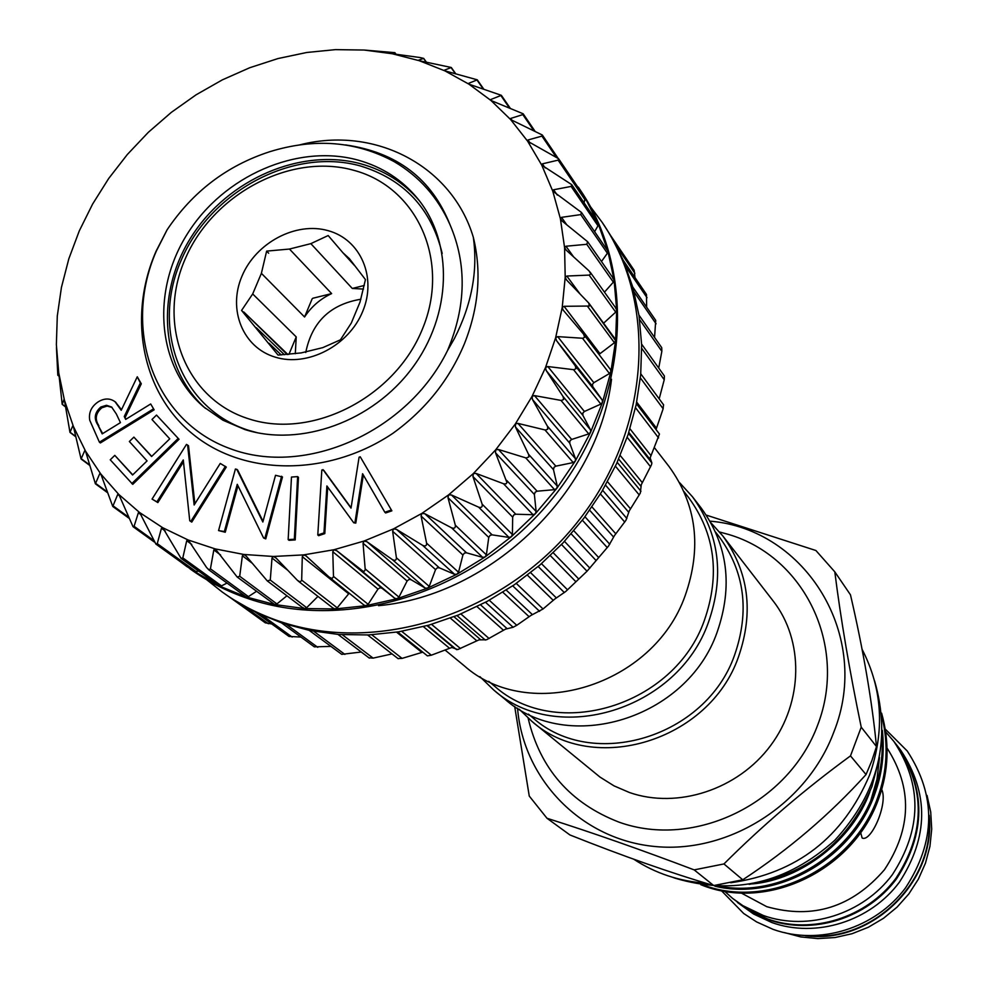 <?xml version="1.0" encoding="UTF-8"?>
<svg xmlns="http://www.w3.org/2000/svg" width="988" height="988" viewBox="0 0 988 988"><rect width="100%" height="100%" fill="white"/><g stroke="black" fill="none" stroke-linecap="round" stroke-linejoin="round"><path stroke-width="1.48" d="M473.338 237.342C478.019 270.873 471.708 304.613 454.394 338.575L447.502 350.592C407.76 431.842 305.576 477.204 230.142 448.663C154.165 421.184 121.845 329.782 156.314 251.1L167.096 229.809L156.104 251.162C127.069 317.432 142.21 394.496 194.5 435.461C246.407 476.685 329.622 476.006 393.039 433.226C425.519 409.736 449.318 379.923 464.409 343.775C478.797 307.466 481.774 271.984 473.338 237.342C452.158 166.083 375.23 125.402 299.562 144.915M419.283 200.638C403.82 182.644 384.406 170.381 361.015 163.86C301.204 147.434 228.253 178.989 191.796 236.144C155.017 293.103 160.155 367.956 205.479 408.402M244.888 429.558L222.93 420.209L203.639 406.858C156.993 366.993 150.781 291.485 187.461 233.724C223.794 175.741 297.474 143.482 357.854 160.056C382.134 166.824 402.116 179.73 417.788 198.761C453.714 242.764 451.948 314.962 412.144 368.141C372.587 421.456 300.945 447.366 244.888 429.558M249.309 419.023C312.665 439.549 395.114 397.102 422.456 328.967C450.763 261.116 417.22 186.954 353.581 170.257C290.324 152.56 212.457 194.167 184.966 259.486C156.561 324.509 185.509 399.51 249.309 419.023M257.609 432.818L249.322 430.546C181.446 409.65 150.769 329.819 180.965 260.733C210.185 191.351 292.868 147.138 360.175 165.898C403.833 179.149 431.176 208.332 442.192 253.447M310.85 243.641L289.472 249.05L266.637 251.113L261.388 273.343L252.693 293.942L241.566 310.442L278.073 355.087L301.179 352.914L322.829 347.615L340.428 339.823L351.32 323.002L360.015 302.081L365.449 279.592L349.357 258.621L342.984 252.829L328.177 235.539L310.85 243.641L352.296 288.459L363.498 289.076M275.244 357.15C242.826 347.591 227.549 309.565 241.974 276.158C255.929 242.616 296.067 221.361 328.238 230.698C360.62 239.541 377.083 277.356 362.682 311.479C348.764 345.751 307.441 367.227 275.244 357.15M281.209 354.927L269.02 343.244M256.337 327.732L284.421 354.729M252.693 293.942L296.227 336.908L295.301 353.716M261.388 273.343L304.563 316.987C311.405 306.589 320.433 298.796 331.635 293.597L289.472 249.05M305.749 352.506C311.899 322.076 330.276 304.316 360.879 299.241M337.896 246.877L330.239 237.947M255.522 612.214L289.027 636.433L300.945 637.062M265.315 622.823L271.811 623.984M635 277.591L634.16 270.267L610.658 235.576M646.658 307.182L646.473 294.449L623.317 260.424M654.562 337.402L655.723 320.371L632.789 287.039M658.724 368.055L661.849 351.308L661.738 347.677L638.927 315.061M659.181 398.856L664.232 379.75L664.405 375.996L641.62 344.12M656.032 429.533L663.146 408.76L663.491 404.833M397.645 631.999L427.434 655.884L431.336 655.192L451.837 647.473L457.753 649.561L479.007 639.866L486.565 639.755L505.498 629.146L513.105 627.269L516.773 625.293L530.902 615.462L543.042 608.979L554.836 599L565.704 591.516L587.02 571.225L608.509 546.08L614.487 535.545L625.923 520.33L629.319 510.759L640.323 493.074L641.261 484.75L651.512 464.706L651.87 462.952L650.129 457.901L659.453 434.041L636.383 403.697M398.127 658.551L402.067 658.391L422.79 652.166M369.24 657.81L373.106 658.119L392.026 653.92M56.378 344.824L58.749 372.871L64.442 400.251L73.396 426.458L85.524 451.108L100.714 473.894L118.807 494.457L139.567 512.5L162.761 527.74L188.078 539.954L215.211 548.908L243.764 554.453L273.367 556.466L303.575 554.898L333.981 549.736L364.115 541.016L393.545 528.864L421.827 513.427L448.527 494.939L473.252 473.66L495.618 449.898L515.304 424.025L532.026 396.435L545.524 367.524L555.626 337.748L562.209 307.527L565.198 277.332L564.58 247.58L560.394 218.706L552.749 191.104L541.757 165.157L527.641 141.21L510.623 119.56L490.962 100.48L468.967 84.19L444.946 70.889L419.233 60.7L392.199 53.735L364.189 50.042L394.879 52.66L392.063 53.71L419.776 57.502L423.679 58.391L418.504 60.219L419.233 60.7L451.269 67.48L444.39 70.21L444.822 70.827L477.278 79.83L468.621 83.35L468.967 84.19L501.348 95.317L490.838 99.492L490.962 100.48L523.146 113.781L522.837 114.596L510.722 118.437L510.623 119.56L542.326 135.01L541.93 136.097L527.987 139.987L527.641 141.21L558.603 158.722L558.121 160.142L542.35 163.86L541.757 165.157L571.731 184.645L571.126 186.423L553.589 189.77L552.749 191.104L581.463 212.432L580.746 214.606L561.505 217.348L560.394 218.706L562.308 221.189L587.625 241.702L586.786 244.295L565.951 246.234L564.58 247.58L566.272 250.223L589.033 270.885L590.787 273.837L589.379 275.084L566.816 276.035L565.198 277.332L566.655 280.098L588.799 303.081L589.305 306.033L564.074 306.305L562.209 307.527L563.16 310.084L583.71 334.315L584.6 337.291L582.846 338.267L557.714 336.624L555.626 337.748L556.577 340.699L575.263 365.844L575.955 368.648L573.954 369.722L547.809 366.536L545.524 367.524L546.203 370.525L563.148 396.707L563.592 399.523L561.394 400.473L534.496 395.608L532.112 396.287L532.446 399.448L547.55 426.446L547.735 429.261L545.376 430.039L517.947 423.395L515.415 423.889L515.477 427.026L528.679 454.616L528.876 456.925L526.11 457.987L498.397 449.466L495.618 449.898L495.531 452.837L506.968 482.589L506.115 483.799L503.892 483.873L476.13 473.45L473.388 473.536L472.931 476.512L482.144 504.164C482.638 506.98 481.477 507.98 478.649 507.165L451.479 494.976L448.527 494.939L447.984 497.668L455.32 525.196C455.616 527.963 454.356 528.827 451.541 527.802L424.815 513.711L421.827 513.427L421.086 516.02L426.594 543.165C426.717 545.858 425.383 546.574 422.605 545.339L396.546 529.407L393.545 528.864L392.631 531.285L396.41 557.812C396.361 560.406 394.965 560.974 392.248 559.529L367.091 541.819L364.115 541.016L363.053 543.239L365.227 569.681L364.51 571.052L363.065 571.262L336.896 550.798L333.981 549.736L332.783 551.736L333.487 576.733L332.054 578.511L329.189 577.14L306.021 555.886L303.575 554.898L302.291 556.676L301.673 580.401L300.13 581.944L297.413 580.339L276.072 558.035L273.367 556.466L272.009 558.01L270.28 580.067L267.291 580.919L246.333 556.256L243.925 554.478L242.381 555.738L239.714 576.276L237.169 577.017L215.359 548.958L213.816 549.933L210.432 568.829L209.011 569.854L206.603 567.544L188.226 540.016L186.72 540.72L182.817 557.887L181.088 558.418L162.761 527.74L161.464 528.259L157.253 543.635L155.882 544.067L139.691 512.599L138.357 512.772L134.072 526.308L133.01 526.666L118.906 494.568L117.708 494.482L112.768 506.474L100.813 474.005L99.751 473.697L95.391 483.799L85.524 451.108L84.721 450.713L81.078 458.988L73.396 426.458L72.766 425.853L69.975 432.386L64.442 400.251L64.01 399.485L62.195 404.351L58.774 373.019L58.527 371.957L57.81 375.267L56.452 347.492M61.429 287.422L57.292 316.012L56.365 344.664M335.438 49.635L306.737 52.488L278.011 58.551L249.779 67.715L222.362 79.855L196.106 94.799L171.319 112.373L148.311 132.33L127.366 154.461L108.717 178.458L92.613 204.059L79.262 230.945L68.827 258.794L61.466 287.273M583.957 334.673L610.473 369.561L610.893 371.574L609.448 373.538L593.825 382.689L592.454 384.357L592.751 386.617L602.211 399.992L602.507 402.264L610.893 371.574L615.635 340.65L616.685 309.96L614.067 279.925L607.842 250.989L598.148 223.535L585.168 197.933L570.768 176.667M582.858 413.009L582.871 415.331L590.552 429.941L590.577 432.262L602.507 402.264L600.852 404.08L584.402 411.49L582.858 413.009M569.977 440.796L569.718 443.143L575.51 458.79L575.251 461.137L590.577 432.262L588.725 433.905L571.682 439.45L569.977 440.796M554.021 467.312L553.478 469.646L557.281 486.108L556.738 488.443L575.251 461.137L573.225 462.569L555.836 466.151L554.021 467.312M535.187 492.16L534.372 494.445L536.138 511.475L535.323 513.76L556.738 488.443L554.589 489.653L537.114 491.197L535.187 492.16M513.76 514.946L512.686 517.156L512.389 534.508L511.315 536.719L535.323 513.76L533.075 514.723L515.761 514.217L513.76 514.946M490.06 535.36L488.751 537.447L486.38 554.861L485.083 556.96L511.315 536.719L508.993 537.423L492.11 534.854L490.06 535.36M464.434 553.07L462.915 555.009L458.531 572.25L456.999 574.201L485.083 556.96L482.724 557.393L466.497 552.811L464.434 553.07M437.276 567.841L435.56 569.607L429.237 586.403L427.52 588.181L456.999 574.201L454.653 574.349L439.327 567.816L437.276 567.841M408.995 579.45L407.105 581.018L398.954 597.135L397.065 598.716L427.52 588.181L425.198 588.058L410.996 579.672L408.995 579.45M380.01 587.749L377.972 589.107L368.129 604.298L366.091 605.669L397.065 598.716L394.817 598.308L381.936 588.206L380.01 587.749M349.196 593.183L337.217 607.83L335.08 608.954L366.091 605.669L364.152 605.187L329.992 577.782M309.219 630.393L341.737 654.352L361.275 652.018M281.592 622.946L314.357 646.856L330.819 646.399M578.289 187.09L580.129 189.807C637.989 274.306 628.417 404.475 553.095 497.73C478.118 591.232 348.653 632.9 248.704 598.814C227.364 591.614 207.813 581.636 190.054 568.878L219.25 585.958L246.136 596.937L274.664 604.52L304.452 608.559L335.08 608.954L333.055 608.028M590.478 206.739L602.235 222.461C658.922 305.28 649.832 432.398 576.523 523.269C503.559 614.363 377.28 654.772 279.481 621.279C258.597 614.203 239.467 604.409 222.065 591.898L206.677 579.709M180.619 561.876L187.387 566.951M602.235 222.461L610.695 235.626L623.391 260.61L632.888 287.385L639.014 315.592L641.632 344.837L640.693 374.711L636.161 404.784L628.084 434.621L616.549 463.78L601.717 491.826L583.797 518.33L563.049 542.894L539.769 565.148L514.303 584.773L487.047 601.457L458.407 614.981L428.817 625.157L398.707 631.826L368.536 634.951L338.723 634.494L309.713 630.492L281.913 623.045L255.682 612.301L231.39 598.419L222.065 591.898M703.394 885.063C769.59 909.985 853.484 867.168 877.69 797.526C887.249 771.356 888.657 744.297 881.901 716.337M881.617 713.151C889.743 742.42 888.755 770.924 878.653 798.675C853.965 869.712 767.565 912.282 700.801 884.68M869.811 791.907C852.632 840.01 801.058 879.703 752.473 883.902M720.61 886.434C781.594 897.845 852.582 854.595 873.763 792.882C880.246 775.321 883.025 756.783 882.111 737.27M882.358 730.367C884.717 752.646 882.185 773.876 874.738 794.043C852.595 858.226 777.791 901.501 714.892 886.199M879.481 757.685L871.959 786.46C848.643 841.813 807.69 874.442 749.126 884.359M654.427 447.663L669.012 466.484C696.651 504.547 702.023 547.624 685.129 595.739C653.476 685.845 529.197 723.908 464.076 665.64L444.995 649.981M488.714 681.325L494.494 686.104C556.442 741.79 674.458 706 704.333 620.489C720.326 574.744 715.077 533.742 688.587 497.483L683.98 491.567M479.921 676.669L493.63 689.92C557.158 746.706 677.817 709.977 708.384 622.477C724.698 575.745 719.388 533.829 692.427 496.717L679.583 482.65M493.63 689.92L504.646 698.961C567.581 755.203 686.895 718.968 717.041 632.431C733.158 586.217 727.86 544.746 701.159 507.993L692.427 496.717M715.633 532.199L719.066 536.595C744.656 571.632 749.83 611.152 734.566 655.143C706.062 737.357 592.627 771.48 532.717 717.683L528.419 714.126M710.94 522.825L722.722 535.829C748.768 571.682 754.005 612.078 738.431 657.02C709.273 741.148 593.294 776.173 531.853 721.314L519.182 709.174M709.989 521.145C805.998 529 872.28 636.544 833.798 732.12C807.134 803.936 729.564 853.496 655.736 846.58C581.796 840.096 523.368 779.841 517.539 708.174M514.662 706.346L529.259 796.069L546.994 818.274C591.466 832.341 640.52 849.544 694.169 869.885L713.719 885.544L742.766 879.789L723.945 863.944L694.169 869.885M723.945 863.944C762.835 825.141 805.01 789.128 850.483 755.882L866.044 774.555L871.836 760.735L876.492 746.57L861.227 727.18C849.606 671.074 840.8 619.291 834.798 571.842L850.483 594.85C863.376 650.462 872.046 701.035 876.492 746.57M861.227 727.18L850.483 755.882M866.044 774.555C829.895 814.483 788.807 849.557 742.766 879.789M713.719 885.544C670.938 872.972 623.008 856.102 569.928 834.959L546.994 818.274M862.079 649.301C882.506 688.908 885.001 730.885 869.539 775.197C843.073 837.416 796.822 873.269 730.787 882.753M705.79 883.186C679.361 881.321 655.377 873.367 633.864 859.288M733.479 899.092L749.867 911.035L768.207 919.581C812.63 935.451 867.069 918.457 896.4 878.999C925.781 833.699 926.287 789.535 897.894 746.52L894.659 742.457M737.443 902.452L753.597 914.036L771.85 922.545C816.051 938.353 870.206 921.458 899.376 882.21C928.609 837.145 929.091 793.203 900.834 750.398L897.894 746.52M929.177 819.917C932.931 882.753 872.614 941.366 809.901 935.809M881.691 789.4C888.41 803.17 871.107 842.69 862.141 838.009L860.709 832.736M927.028 795.402L930.721 812.013L931.709 829.142L929.943 846.346L925.46 863.166L918.358 879.172L908.824 893.955L897.092 907.108L883.482 918.309L868.341 927.25L852.076 933.709L835.095 937.526L817.842 938.6L800.774 936.933L784.336 932.561M929.177 815.273C936.624 881.506 871.255 945.022 805.257 935.685M885.754 731.96L893.893 741.457C922.434 784.694 921.915 829.093 892.362 874.676C862.845 914.357 808.098 931.474 763.428 915.53L742.815 905.625L732.491 898.302L724.352 891.028M893.893 741.457L897.326 745.989C925.707 788.98 925.213 833.131 895.844 878.418C866.513 917.864 812.099 934.858 767.688 919.001L749.349 910.454L732.491 898.302M887.101 748.126C912.566 787.893 911.689 828.413 884.458 869.724C852.039 907.268 812.803 919.593 766.762 906.675L740.716 892.732M834.798 571.842L815.903 550.514L706.247 515.094M364.189 50.042L335.587 49.635M611.523 379.281C597.999 491.95 491.555 595.381 378.552 605.681M256.497 591.33L248.408 596.604L246.136 596.937L208.295 569.471M286.94 595.789L276.924 603.915L274.664 604.52L237.169 577.017M317.951 596.394L306.663 607.682L304.452 608.559L302.6 607.385M589.28 303.859L615.635 340.65L614.413 342.737L598.987 354.433M615.61 308.046L616.685 309.96L615.709 312.134L603.582 323.2M612.758 278.184L614.067 279.925L613.35 282.16L604.471 292.152M581.463 212.432L607.842 250.989L607.398 253.237L601.47 261.499M571.731 184.645L598.148 223.535L597.975 225.783L594.665 231.612M558.603 158.722L585.168 197.933L584.093 202.812M198.699 571.15L194.364 571.768L155.882 544.067M226.981 583.093L221.497 585.884L219.25 585.958L181.088 558.418M322.965 469.609L351.024 508.128L359.089 457.197L360.237 456.789L391.89 510.845L385.629 512.97L384.826 512.241L362.596 473.721L354.976 522.38L355.791 523.097L353.741 522.788L326.892 485.948L323.965 532.903L324.805 533.606L318.642 535.694L317.79 534.99L321.829 469.992L323.805 470.35L351.073 507.795M360.237 456.789L391.89 510.845M323.965 532.903L317.79 534.99M327.707 487.059L324.805 533.606M354.976 522.38L353.741 522.788M363.325 474.993L355.791 523.097M391.1 510.117L384.826 512.241M298.475 477.352L295.202 539.917L289.027 540.325L288.163 539.621L291.472 477.056L297.623 476.611L298.475 477.352M297.623 476.611L294.338 539.226L295.202 539.917M294.338 539.226L288.163 539.621M236.725 469.226L262.857 522.022L275.516 475.29L282.482 476.994L265.76 538.892L263.586 537.978L237.256 484.318L224.35 531.532L225.252 532.236L218.558 530.581L235.416 469.004L237.626 469.967L263.055 521.318M224.35 531.532L218.558 530.581M237.96 485.75L225.252 532.236M281.617 476.253L264.883 538.188L265.76 538.892M264.883 538.188L263.586 537.978M187.597 445.02L194.142 505.004L220.238 463.434L226.289 467.077L191.758 522.096L189.745 520.775L183.274 459.951L156.907 501.867L157.858 502.583L152.066 499.076L186.485 444.402L188.523 445.773L194.858 503.843M156.907 501.867L152.066 499.076M183.484 461.853L157.858 502.583M225.388 466.324L190.832 521.392L191.758 522.096M190.832 521.392L189.745 520.775M114.793 455.369L132.577 475.006L147.051 460.914L129.366 441.513L133.886 437.116L151.584 456.518L169.738 438.833L151.967 419.505L156.512 415.084L179.038 439.277L132.75 484.342L110.248 459.803L114.793 455.369L132.738 474.845M178.112 438.511L131.775 483.614M156.512 415.084L179.038 439.277M133.886 437.116L151.732 456.37M153.202 409.057L99.405 442.192L89.723 420.196C88.525 412.576 91.39 406.426 98.306 401.783C104.419 398.115 109.989 398.09 115.016 401.708L121.215 410.292L137.27 376.786L140.345 382.998L124.266 416.516L125.674 419.406L150.695 403.981L154.14 409.822L100.381 442.945L99.405 442.192M102.196 433.88L120.45 422.629L116.275 413.873L111.607 407.031L106.494 405.278L100.85 407.007C94.626 412.478 93.638 418.467 97.874 424.951L102.196 433.88M150.695 403.981L154.14 409.822M124.266 416.516L126.131 419.134M140.345 382.998L141.296 383.789L125.229 417.282M137.27 376.786L141.296 383.789M115.497 402.116L121.487 409.724M97.874 424.951L102.666 433.584M112.064 407.426L107.124 406.068L101.826 407.785C95.614 413.256 94.613 419.233 98.862 425.704M100.85 407.007L101.826 407.785M268.662 253.212L266.637 251.113M312.171 298.796L304.563 316.987M331.635 293.597L312.764 298.277M364.288 285.47L352.296 288.459M296.227 336.908L288.916 354.383M287.236 354.531L243.826 312.023L287.841 354.482M243.9 312.764L243.826 312.023M354.47 265.513L342.984 252.829M243.641 312.443L241.566 310.442M447.502 350.592C466.188 306.243 467.015 264.278 450.009 224.708C437.943 197.489 419.344 176.482 394.237 161.674C356.174 141.123 314.616 137.826 269.563 151.769C226.894 165.663 192.734 191.684 167.096 229.809M262.129 615.314L292.164 637.062M243.913 606.101L268.39 623.737M628.504 433.324L651.87 462.952M617.204 462.347L640.977 491.258M602.631 490.307L626.886 518.49M584.97 516.773L609.769 544.252M564.481 541.362L589.898 568.162M541.461 563.679L567.544 589.836M516.267 583.402L543.042 608.979M489.27 600.247L516.773 625.293M460.89 613.968L489.122 638.544M431.546 624.367L460.494 648.56M401.696 631.332L431.336 655.192M371.797 634.79L402.067 658.391M342.317 634.741L373.106 658.119M191.734 544.425L186.72 540.72M165.268 531.062L161.464 528.259M141.284 514.921L138.357 512.772M119.894 496.1L117.708 494.482M101.282 474.833L99.751 473.697M85.697 451.442L84.721 450.713M592.751 386.617L556.577 340.699M582.871 415.331L546.203 370.525M569.718 443.143L532.446 399.448M553.478 469.646L515.477 427.026M534.372 494.445L495.531 452.837M512.686 517.156L472.931 476.512M488.751 537.447L447.984 497.668M462.915 555.009L421.086 516.02M435.56 569.607L392.631 531.285M407.105 581.018L363.053 543.239M377.972 589.107L332.783 551.736M348.603 593.751L302.291 556.676M287.792 570.298L272.009 558.01M252.101 563.148L242.381 555.738M313.752 631.27L344.874 654.402M286.681 624.601L317.778 647.338M220.596 555.009L213.816 549.933M870.984 799.872L876.986 779.322L879.518 757.549M777.186 876.924L784.583 874.676M248.408 596.604L210.432 568.829M276.924 603.915L239.714 576.276M306.663 607.682L270.28 580.067M337.217 607.83L301.686 580.129M368.129 604.298L333.487 576.412M394.817 598.308L360.953 570.175M398.954 597.135L365.227 568.952M381.936 588.206L336.896 550.798M425.198 588.058L392.248 559.529M429.237 586.403L396.41 557.812M410.996 579.672L367.091 541.819M454.653 574.349L422.605 545.339M458.531 572.25L426.594 543.165M439.327 567.816L396.546 529.407M482.724 557.393L451.541 527.802M486.38 554.861L455.32 525.196M466.497 552.811L424.815 513.711M508.993 537.423L478.649 507.165M512.389 534.508L482.144 504.164M492.11 534.854L451.479 494.976M533.075 514.723L503.497 483.737M536.138 511.475L506.659 480.378M515.761 514.217L476.13 473.45M554.589 489.653L525.715 457.876M557.281 486.108L528.494 454.221M537.114 491.197L498.397 449.466M573.225 462.569L544.981 429.953M575.51 458.79L547.34 426.05M555.836 466.151L517.947 423.395M588.725 433.905L561.011 400.412M590.552 429.941L562.913 396.324M571.682 439.45L534.496 395.608M600.852 404.08L573.583 369.697M602.211 399.992L575.004 365.486M584.402 411.49L547.809 366.536M609.448 373.538L582.512 338.254M593.825 382.689L557.714 336.624M614.413 342.737L587.712 306.564M599.84 353.494L564.074 306.305M615.709 312.134L589.132 275.096M579.87 293.745L566.816 276.035M613.35 282.16L586.786 244.295M573.571 256.818L565.951 246.234M607.398 253.237L580.746 214.606M566.655 224.622L561.505 217.348M597.975 225.783L571.126 186.423M557.318 195.105L553.589 189.77M585.254 200.144L558.121 160.142M545.154 167.923L542.35 163.86M555.849 156.623L541.93 136.097M530.136 143.099L527.987 139.987M533.569 130.33L522.837 114.596M512.352 120.783L510.722 118.437M509.302 107.778L501.114 95.885M491.987 101.147L490.838 99.492M483.181 88.895L477.105 80.189M469.374 84.425L468.621 83.35M455.406 73.68L451.146 67.678M444.847 70.84L444.39 70.21M426.248 62.145L423.605 58.49M396.027 54.291L394.842 52.685M59.119 376.243L57.823 375.23L59.119 376.305M65.529 406.797L62.281 404.277M75.656 436.437L70.16 432.275M89.5 464.854L81.411 458.84M107.062 491.752L95.922 483.601M128.341 516.934L113.546 506.202M153.399 540.251L134.072 526.308M196.55 571.953L157.253 543.635M221.497 585.884L182.817 557.887M396.596 632.172L421.888 652.426M423.37 626.627L449.478 648.214M427.014 625.651L453.196 647.399M427.532 625.515L456.579 649.659M450.355 618.118L476.796 640.792M453.998 616.734L480.452 639.545M456.975 615.561L485.306 640.088M477.031 606.632L503.448 630.233M480.576 604.854L506.98 628.566M485.516 602.285L513.105 627.269M502.867 592.269L529.049 616.673M506.276 590.12L532.409 614.622M512.723 585.859L539.596 611.35M527.444 575.189L553.206 600.321M530.642 572.682L556.343 597.913M538.188 566.507L564.346 592.578M550.341 555.626L575.559 581.413M553.28 552.811L578.425 578.672M561.517 544.512L587.02 571.225M571.2 533.878L595.776 560.208M573.843 530.791L598.333 557.183M582.364 520.219L607.25 547.599M589.7 510.265L613.573 537.04M591.997 506.955L615.771 533.779M600.42 493.975L624.749 522.072M605.595 485.194L628.664 512.241M607.521 481.712L630.48 508.783M615.425 466.188L639.261 495M618.673 459.074L640.854 486.182M620.217 455.493L642.262 482.589M627.182 437.289L650.598 466.818M628.813 432.398L649.968 459.272M629.949 428.78L650.956 455.579M635.531 407.711L658.588 437.931M636.704 402.116L656.452 428.162M640.385 377.922L663.146 408.76M641.718 348.369L664.232 379.75M639.582 319.556L661.849 351.308M634.16 292.053L656.081 323.829M625.923 266.748L647.029 297.697M616.808 246.654L634.864 273.268M345.541 144.927C397.015 152.325 431.83 178.927 450.009 224.708M721.178 890.447L743.68 913.492L756.647 921.94L773.172 929.387C819.2 945.862 875.232 928.461 905.477 887.953C935.846 841.43 936.439 795.772 907.243 751.004L885.31 729.132M231.365 598.395L265.451 622.934M640.767 373.797L663.64 404.919M636.395 403.684L659.453 434.041M672.655 877.307L675.014 878.171C733.8 895.733 787.066 883.099 834.835 840.245C878.258 793.018 891.522 739.95 874.627 681.041M722.722 535.829L773.234 601.062C803.824 640.187 803.503 701.542 770.578 745.594C737.826 789.745 677.435 809.258 629.467 792.524L614.054 785.88L599.963 777.062L531.853 721.314M528.123 718.115C539.979 768.59 570.311 803.293 619.13 822.189C694.7 849.347 789.128 803.256 817.879 724.537C847.852 646.164 804.627 556.911 728.786 534.508L719.622 532.013M303.217 608.102L267.291 580.919M333.487 608.46L298.24 581.092M364.152 605.187L329.584 577.474M610.473 369.561L583.71 334.315M615.191 338.995L588.799 303.081M616.253 308.651L590.095 272.058M613.672 278.949L587.625 241.702M557.837 157.907L542.326 135.01M534.792 130.898L523.146 113.781M510.141 108.1L501.348 95.317M483.712 89.068L477.278 79.83M455.727 73.754L451.269 67.48M426.408 62.17L423.679 58.391M396.102 54.303L394.879 52.66M65.554 406.945L62.195 404.351M75.718 436.733L69.975 432.386M89.636 465.348L81.078 458.988M107.334 492.543L95.391 483.799M128.823 518.107L112.768 506.474M154.227 541.955L133.01 526.666M338.044 634.444L369.364 658.132M367.647 634.988L398.213 658.724M397.633 632.011L427.434 655.884M115.979 402.486L115.016 401.708M394.237 161.674L392.335 160.599"/></g></svg>
